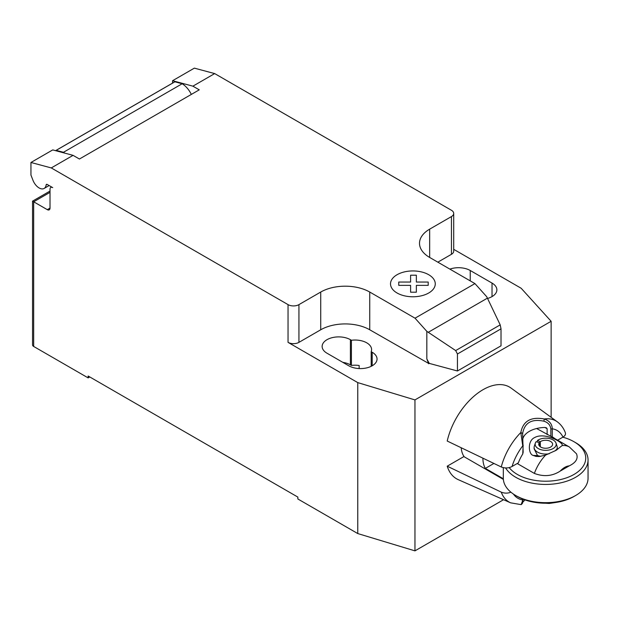 <?xml version="1.0" encoding="UTF-8"?>
<svg xmlns="http://www.w3.org/2000/svg" width="619" height="619" viewBox="0 0 619 619"><rect width="100%" height="100%" fill="white"/><g stroke="black" fill="none" stroke-linecap="round" stroke-linejoin="round"><path stroke-width="0.93" d="M50.015 192.354L33.674 201.794L32.544 201.144L32.544 344.876A3.853 2.221 0 0 0 33.674 346.454L33.674 201.794L47.292 209.655A3.853 2.221 -120 0 0 49.218 209.841A3.853 2.221 -120 0 0 50.015 208.085L50.015 189.213A3.853 2.221 60 0 1 50.812 187.449A3.853 2.221 60 0 1 52.739 187.642L47.214 184.454A1.54 0.89 -120 0 0 46.448 184.377A1.54 0.89 -120 0 0 46.139 184.919A10.012 5.78 60 0 1 44.127 188.447A10.012 5.78 60 0 1 39.121 187.952A10.012 5.78 60 0 1 32.985 180.315L30.95 175.061L30.95 162.48L51.276 167.927L73.065 155.354L52.739 149.906L30.95 162.48M487.408 298.149L500.198 324.867L501.019 328.844L457.441 353.998L455.685 350.571L426.824 331.351L415.032 318.189L474.943 283.595L486.743 296.756L487.408 298.149L428.255 332.302M455.685 350.571L500.198 324.867M501.019 328.844L501.019 345.82L457.441 370.982L457.441 353.998M457.441 370.982L429.215 363.376L426.824 358.888L426.824 331.351M426.824 358.888L428.572 363.399L429.215 363.028M415.032 318.189L369.744 292.044L369.744 329.78L428.572 363.399M214.685 73.584L194.358 68.136L172.569 80.718L192.896 86.165L214.685 73.584L451.452 210.282A7.707 4.449 180 0 1 453.704 213.423A7.707 4.449 180 0 1 451.452 216.573L429.663 229.154A34.664 20.009 0 0 0 419.512 243.298A34.664 20.009 0 0 0 429.663 257.45L474.943 283.595M192.896 86.165L199.256 89.84L79.425 159.021L73.065 155.354M369.744 292.044A34.664 20.009 0 0 0 320.727 292.044L298.938 304.625A7.707 4.449 180 0 1 288.044 304.625L51.276 167.927M191.325 94.421A16.945 9.788 -120 0 0 182.172 83.751L174.891 81.801L56.151 150.355L63.432 152.305L182.172 83.751M63.432 152.305A16.945 9.788 60 0 1 64.585 153.079M174.891 81.801A11.552 6.67 -120 0 0 174.419 82.033L55.679 150.587A11.552 6.67 60 0 1 56.151 150.355M172.569 83.101L172.569 80.718M428.572 363.748L429.215 363.376M369.744 329.78A34.664 20.009 0 0 0 320.727 329.78L298.938 342.361A7.707 4.449 180 0 1 288.044 342.361L288.044 304.625M453.704 249.325L521.175 288.268L551.127 321.292L414.954 399.913L357.767 382.612L288.044 342.361M453.704 213.423L453.704 251.167A7.707 4.449 180 0 1 451.452 254.308L437.834 262.17M371.199 351.693A16.558 9.564 0 0 0 371.601 349.596A16.558 9.564 0 0 0 351.414 340.264L350.408 339.692A16.558 9.564 0 0 0 332.364 337.618A16.558 9.564 0 0 0 322.135 346.447A16.558 9.564 0 0 0 326.987 353.209L348.776 365.79A16.558 9.564 0 0 0 366.827 367.864A16.558 9.564 0 0 0 377.048 359.028A16.558 9.564 0 0 0 372.197 352.265L371.199 351.693L371.199 366.324M487.548 298.443A16.558 9.564 0 0 0 496.879 289.847A16.558 9.564 0 0 0 492.028 283.084L470.247 270.503A16.558 9.564 0 0 0 449.866 269.118M33.674 346.454L88.146 377.899L88.146 376.012L297.847 497.088L297.847 498.976L357.767 533.563L414.954 550.864L503.564 499.703M351.414 340.264L351.414 365.427A16.558 9.564 180 0 1 359.152 365.489L359.152 368.56M357.767 382.612L357.767 533.563M342.81 362.347A16.558 9.564 180 0 1 350.408 364.846L351.414 365.427M89.778 376.956L88.146 377.899M551.127 321.292L551.127 417.314M414.954 399.913L414.954 550.864M503.363 479.392L463.863 456.582L447.22 466.192A52.955 30.579 -60 0 0 458.253 479.655L510.621 502.829A46.835 27.043 120 0 1 501.266 492.144L447.22 466.192M525.005 499.912L522.923 502.024M523.117 499.208L521.159 504.64L510.621 502.829M522.645 502.659L523.156 499.123M522.746 499.061L522.746 499.951A39.159 22.609 -60 0 1 513.445 494.086M510.923 492.206C507.673 493.451 504.454 493.428 501.266 492.144M501.266 466.981C505.058 468.421 508.648 468.258 512.052 466.494A39.159 22.609 -60 0 1 522.746 445.858L520.819 432.511A46.835 27.043 120 0 0 501.266 466.981L447.22 441.038A52.955 30.579 -60 0 1 475.083 395.27A52.955 30.579 -60 0 1 511.108 388.105L557.363 421.864A46.835 27.043 120 0 0 544.263 418.978C530.924 416.525 523.109 421.036 520.819 432.511L522.645 433.478C524.556 422.731 531.644 418.637 543.9 421.199C548.078 422.483 550.392 425.091 550.848 429.044L550.848 436.256A34.873 27.36 -26.5 0 1 552.28 436.929A31.198 18.013 -60 0 1 553.107 437.362A31.198 18.013 -60 0 1 554.748 438.531M550.84 436.263L536.603 428.526M512.052 466.494L518.327 462.873A31.198 18.013 -60 0 1 522.746 453.982A34.873 7.869 -80.6 0 1 523.156 452.241L522.645 433.478M547.126 428.735L546.461 427.83L544.921 427.458L547.126 428.735L547.126 434.6M522.776 439.041A23.112 13.339 180 0 1 544.921 427.458M543.9 421.199L544.263 418.978C549.432 420.727 552.102 424.007 552.28 428.805A39.159 22.609 -60 0 1 562.973 437.099C565.054 435.861 565.843 434.391 565.34 432.696C563.661 428.193 561 424.588 557.363 421.864M522.746 453.982L523.156 445.03M550.848 429.044L552.28 428.805L552.28 436.929M557.626 440.186L562.973 437.099M562.083 445.595C564.721 443.39 545.285 431.66 534.785 437.494C527.04 440.79 528.564 454.632 533.245 455.429L536.015 456.412L539.257 456.528L545.625 455.097A31.004 17.905 120 0 0 534.383 473.419C543.761 476.97 552.38 476.189 560.265 471.059L569.232 465.875C575.941 462.594 578.363 458.563 576.498 453.797L569.356 446.964A31.004 17.905 120 0 0 562.083 445.595L556.319 450.222L545.625 455.097M505.638 467.964A42.371 24.458 0 0 0 515.728 477.272A42.371 24.458 0 0 0 561.897 482.572A42.371 24.458 0 0 0 588.05 459.979L588.05 478.216A42.371 24.458 180 0 1 575.639 495.51A42.371 24.458 180 0 1 515.728 495.51L517.36 496.453A40.057 23.127 0 0 0 574.006 496.453L575.639 495.51M588.05 459.979A42.371 24.458 0 0 0 575.639 442.678L574.006 441.734A40.057 23.127 180 0 1 574.006 474.44A40.057 23.127 180 0 1 517.36 474.44A40.057 23.127 180 0 1 509.182 467.608M562.826 437.184A40.057 23.127 180 0 1 574.006 441.734L575.639 442.678M493.908 463.453L485.358 468.39A31.004 17.905 -60 0 1 482.905 458.176M503.324 478.758L485.358 468.39M540.596 456.373L537.516 455.553L534.127 448.783L534.127 447.398A11.552 6.67 180 0 1 534.336 446.137L535.35 443.103A10.523 6.074 180 0 1 536.116 441.718L539.381 442.585A6.933 4 180 0 0 538.747 444.249A6.933 4 180 0 0 545.679 448.257A6.933 4 180 0 0 552.612 444.249A6.933 4 180 0 0 548.001 440.48A6.933 4 180 0 0 540.302 441.726L540.302 446.779M537.068 441.974L537.516 440.419A10.523 6.074 180 0 1 548.241 438.36A10.523 6.074 180 0 1 556.017 443.103L557.03 446.137A11.552 6.67 180 0 1 557.239 447.398L557.239 448.79L554.964 450.972M539.381 445.92L539.381 442.585M537.516 440.419L540.302 441.726M556.017 443.103A10.523 6.074 180 0 1 545.679 450.33A10.523 6.074 180 0 1 535.35 443.103M549.154 453.758A11.552 6.67 180 0 1 534.127 447.398M557.239 447.398A11.552 6.67 180 0 1 556.257 450.09M517.221 463.515L534.383 473.419M517.36 496.453L515.728 495.51A42.371 24.458 180 0 1 503.317 478.216L503.317 467.678M464.242 456.807A31.004 17.905 -60 0 1 461.201 447.761M398.752 285.367L398.744 282.047L410.606 282.047L410.598 275.207L416.355 275.207L416.355 282.047L428.209 282.047L428.201 285.367L416.355 285.367L416.355 292.207L410.606 292.207L410.606 285.374L398.752 285.367M397.073 292.996A22.377 12.922 0 0 0 434.507 287.201A22.377 12.922 0 0 0 407.101 271.377A22.377 12.922 0 0 0 397.073 292.996M46.139 184.919L47.075 184.377M50.015 208.085L47.292 209.655M451.452 254.308L451.452 216.573M298.938 342.361L298.938 304.625M320.727 329.78L320.727 292.044M429.663 257.45L429.663 229.154M492.028 283.084L492.028 296.609M470.247 280.879L470.247 270.503M350.408 339.692L350.408 364.846M372.197 352.265L372.197 365.79M560.265 471.059A15.599 9.006 -60 0 1 569.232 465.875M533.245 455.429L537.516 455.553M49.133 185.561L44.127 188.447M51.609 186.992L50.812 187.449M32.544 201.144L50.015 191.054M521.6 504.299L522.614 503.046M569.356 446.964L550.717 436.202M555.344 502.543L549.223 503.456L545.749 503.232"/></g></svg>
